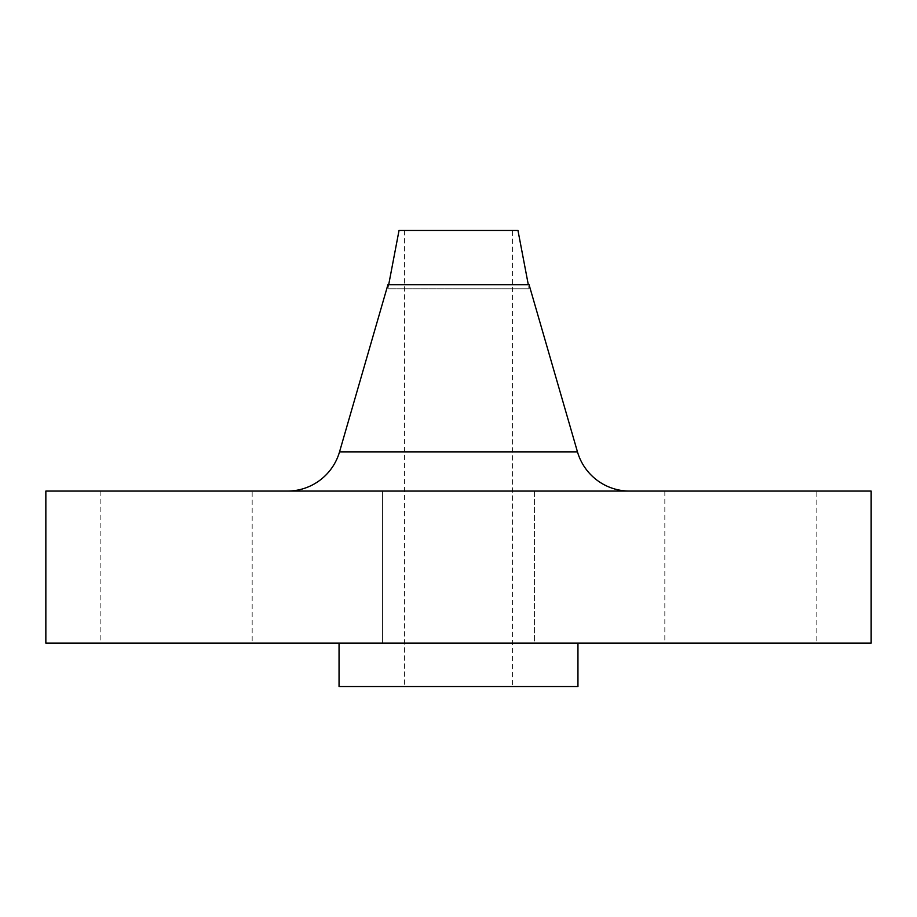 <?xml version="1.0" encoding="UTF-8"?>
<svg xmlns="http://www.w3.org/2000/svg" width="917" height="917" viewBox="0 0 917 917"><rect width="100%" height="100%" fill="white"/><g stroke="black" fill="none" stroke-linecap="round" stroke-linejoin="round"><path stroke-width="0.69" stroke-dasharray="4.58 3.44" d="M534.519 491.076L534.519 643.104L382.481 643.104L534.519 643.104L382.481 643.104L534.519 643.104L534.519 491.076L382.481 491.076L382.481 643.104L382.481 491.076L534.519 491.076M816.852 491.076L664.825 491.076L816.852 491.076L816.852 643.104L664.825 643.104L816.852 643.104M664.825 491.076L664.825 643.104M252.175 491.076L100.148 491.076L252.175 491.076L252.175 643.104L100.148 643.104L252.175 643.104M100.148 491.076L100.148 643.104M287.376 491.076L629.624 491.076L287.376 491.076M388.682 284.751L387.914 288.786L529.086 288.786L387.914 288.786L387.914 284.751L529.086 284.751L529.086 288.786L528.318 284.751M577.951 643.104L339.049 643.104L577.951 643.104M512.534 230.454L404.466 230.454L512.534 230.454L512.534 686.546L404.466 686.546L512.534 686.546M404.466 230.454L404.466 686.546M339.049 686.546L577.951 686.546M45.85 643.104L871.15 643.104M45.85 491.076L871.15 491.076M399.033 230.454L517.967 230.454M577.469 451.875L339.531 451.875"/><path stroke-width="1.38" d="M629.624 491.076A54.298 54.298 0 0 1 577.469 451.875L529.086 284.751L387.914 284.751L339.531 451.875L577.469 451.875M287.376 491.076A54.298 54.298 0 0 0 339.531 451.875M528.318 284.751L517.967 230.454L399.033 230.454L388.682 284.751M871.15 491.076L45.85 491.076L45.85 643.104L871.15 643.104L871.15 491.076M339.049 643.104L339.049 686.546L577.951 686.546L577.951 643.104"/></g></svg>

